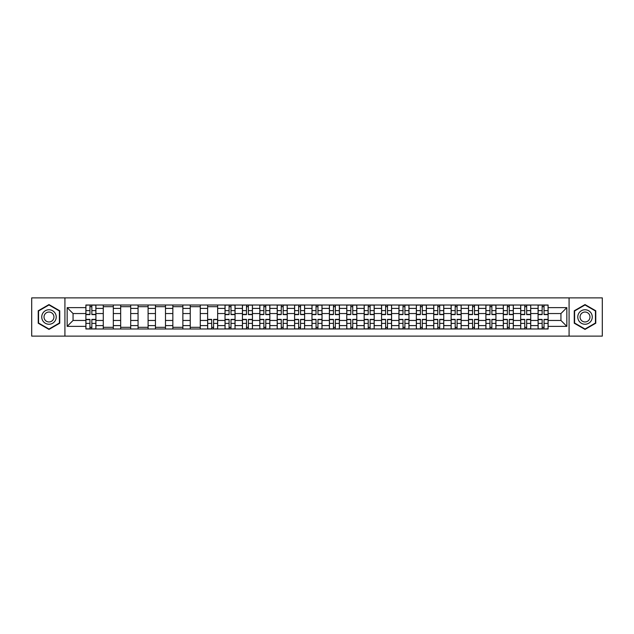 <?xml version="1.0" encoding="UTF-8"?>
<svg xmlns="http://www.w3.org/2000/svg" width="634" height="634" viewBox="0 0 634 634"><rect width="100%" height="100%" fill="white"/><g stroke="black" fill="none" stroke-linecap="round" stroke-linejoin="round"><path stroke-width="0.95" d="M569.078 336.123L602.3 336.123L602.3 297.877L31.7 297.877L31.7 336.123L569.078 336.123L569.078 297.877M103.279 328.983L103.279 308.417L95.916 308.417L95.916 328.983M95.916 308.417L95.916 305.017M103.279 308.417L103.279 305.017M113.312 305.017L113.312 328.983M120.666 328.983L120.666 305.017M130.699 305.017L130.699 328.983M138.061 328.983L138.061 305.017M148.094 305.017L148.094 328.983M155.449 328.983L155.449 305.017M165.49 305.017L165.49 328.983M172.844 328.983L172.844 305.017M182.877 305.017L182.877 328.983M190.24 328.983L190.24 305.017M200.273 305.017L200.273 328.983M207.627 328.983L207.627 305.017M217.66 305.017L217.66 328.983M225.022 328.983L225.022 305.017M235.056 305.017L235.056 328.983M242.418 328.983L242.418 305.017M252.451 305.017L252.451 328.983M259.805 328.983L259.805 305.017M269.838 305.017L269.838 328.983M277.201 328.983L277.201 305.017M287.234 305.017L287.234 328.983M294.588 328.983L294.588 305.017M304.621 305.017L304.621 328.983M311.983 328.983L311.983 305.017M322.017 305.017L322.017 328.983M329.379 328.983L329.379 305.017M339.412 305.017L339.412 328.983M346.766 328.983L346.766 305.017M356.799 305.017L356.799 328.983M364.162 328.983L364.162 305.017M374.195 305.017L374.195 328.983M381.549 328.983L381.549 305.017M391.582 305.017L391.582 328.983M398.944 328.983L398.944 305.017M408.978 305.017L408.978 328.983M416.34 328.983L416.34 305.017M426.373 305.017L426.373 328.983M433.727 328.983L433.727 305.017M443.76 305.017L443.76 328.983M451.123 328.983L451.123 305.017M461.156 305.017L461.156 328.983M468.51 328.983L468.51 305.017M478.551 305.017L478.551 328.983M485.906 328.983L485.906 305.017M495.939 305.017L495.939 328.983M503.301 328.983L503.301 305.017M513.334 305.017L513.334 328.983M520.688 328.983L520.688 305.017M530.721 305.017L530.721 328.983M538.084 328.983L538.084 305.017M538.084 320.455L530.721 320.455M520.688 320.455L513.334 320.455M503.301 320.455L495.939 320.455M485.906 320.455L478.551 320.455M468.51 320.455L461.156 320.455M451.123 320.455L443.76 320.455M433.727 320.455L426.373 320.455M416.34 320.455L408.978 320.455M398.944 320.455L391.582 320.455M381.549 320.455L374.195 320.455M364.162 320.455L356.799 320.455M346.766 320.455L339.412 320.455M329.379 320.455L322.017 320.455M311.983 320.455L304.621 320.455M294.588 320.455L287.234 320.455M277.201 320.455L269.838 320.455M259.805 320.455L252.451 320.455M242.418 320.455L235.056 320.455M225.022 320.455L217.66 320.455M207.627 320.455L200.273 320.455M190.24 320.455L182.877 320.455M172.844 320.455L165.49 320.455M155.449 320.455L148.094 320.455M138.061 320.455L130.699 320.455M120.666 320.455L113.312 320.455M103.279 320.455L95.916 320.455M538.084 313.545L530.721 313.545M520.688 313.545L513.334 313.545M503.301 313.545L495.939 313.545M485.906 313.545L478.551 313.545M468.51 313.545L461.156 313.545M451.123 313.545L443.76 313.545M433.727 313.545L426.373 313.545M416.34 313.545L408.978 313.545M398.944 313.545L391.582 313.545M381.549 313.545L374.195 313.545M364.162 313.545L356.799 313.545M346.766 313.545L339.412 313.545M329.379 313.545L322.017 313.545M311.983 313.545L304.621 313.545M294.588 313.545L287.234 313.545M277.201 313.545L269.838 313.545M259.805 313.545L252.451 313.545M242.418 313.545L235.056 313.545M225.022 313.545L217.66 313.545M207.627 313.545L200.273 313.545M190.24 313.545L182.877 313.545M172.844 313.545L165.49 313.545M155.449 313.545L148.094 313.545M138.061 313.545L130.699 313.545M120.666 313.545L113.312 313.545M103.279 313.545L95.916 313.545M73.061 320.455L85.883 320.455L85.883 313.545L73.061 313.545L73.061 320.455L67.156 326.367L67.156 307.633L85.883 307.633L85.883 313.545M548.117 313.545L548.117 320.455L560.939 320.455L560.939 313.545L548.117 313.545L548.117 305.017L85.883 305.017L85.883 307.633M548.117 307.633L566.844 307.633L566.844 326.367L548.117 326.367L548.117 320.455M85.883 320.455L85.883 328.983L548.117 328.983L548.117 326.367M85.883 326.367L67.156 326.367M64.922 336.123L64.922 297.877M59.739 310.787L48.984 304.574L38.222 310.787L38.222 323.213L48.984 329.426L59.739 323.213L59.739 310.787M595.778 310.787L585.016 304.574L574.261 310.787L574.261 323.213L585.016 329.426L595.778 323.213L595.778 310.787M91.851 327.31L89.957 327.31M89.957 306.69L91.851 306.69M113.312 327.31L103.279 327.31M103.279 306.69L113.312 306.69M130.699 327.31L120.666 327.31M120.666 306.69L130.699 306.69M148.094 327.31L138.061 327.31M138.061 306.69L148.094 306.69M165.49 327.31L155.449 327.31M155.449 306.69L165.49 306.69M182.877 327.31L172.844 327.31M172.844 306.69L182.877 306.69M200.273 327.31L190.24 327.31M190.24 306.69L200.273 306.69M213.595 327.31L211.701 327.31M207.627 306.69L217.66 306.69M230.99 327.31L229.088 327.31M229.088 306.69L230.99 306.69M248.377 327.31L246.483 327.31M246.483 306.69L248.377 306.69M265.773 327.31L263.879 327.31M263.879 306.69L265.773 306.69M283.16 327.31L281.266 327.31M281.266 306.69L283.16 306.69M300.556 327.31L298.662 327.31M298.662 306.69L300.556 306.69M317.951 327.31L316.049 327.31M316.049 306.69L317.951 306.69M335.338 327.31L333.444 327.31M333.444 306.69L335.338 306.69M352.734 327.31L350.84 327.31M350.84 306.69L352.734 306.69M370.121 327.31L368.227 327.31M368.227 306.69L370.121 306.69M387.517 327.31L385.623 327.31M385.623 306.69L387.517 306.69M404.912 327.31L403.01 327.31M403.01 306.69L404.912 306.69M422.299 327.31L420.405 327.31M420.405 306.69L422.299 306.69M439.695 327.31L437.801 327.31M437.801 306.69L439.695 306.69M457.082 327.31L455.188 327.31M455.188 306.69L457.082 306.69M474.478 327.31L472.584 327.31M472.584 306.69L474.478 306.69M491.873 327.31L489.971 327.31M489.971 306.69L491.873 306.69M509.26 327.31L507.366 327.31M507.366 306.69L509.26 306.69M526.656 327.31L524.762 327.31M524.762 306.69L526.656 306.69M544.043 327.31L542.149 327.31M542.149 306.69L544.043 306.69M67.156 307.633L73.061 313.545M560.939 320.455L566.844 326.367M560.939 313.545L566.844 307.633M91.851 314.607L91.851 305.128L95.861 305.128L95.861 314.607L91.851 314.607M89.957 306.579L91.851 306.579M88.285 305.128L85.939 305.128L85.939 314.607L89.957 314.607L89.957 305.128L93.523 305.128M89.957 319.393L89.957 328.872L85.939 328.872L85.939 319.393L89.957 319.393M91.851 327.421L89.957 327.421M93.523 328.872L95.861 328.872L95.861 319.393L91.851 319.393L91.851 328.872L88.285 328.872M42.708 320.622A7.243 7.243 0 0 0 52.606 323.277A7.243 7.243 0 0 0 55.253 313.378A7.243 7.243 0 0 0 45.355 310.723A7.243 7.243 0 0 0 42.708 320.622M44.681 319.481A4.961 4.961 0 0 0 51.465 321.295A4.961 4.961 0 0 0 53.28 314.519A4.961 4.961 0 0 0 46.504 312.705A4.961 4.961 0 0 0 44.681 319.481M48.984 304.962L59.406 310.985L59.406 323.015L48.984 329.038L38.555 323.015L38.555 310.985L48.984 304.962M578.747 320.622A7.243 7.243 0 0 0 588.645 323.277A7.243 7.243 0 0 0 591.292 313.378A7.243 7.243 0 0 0 581.394 310.723A7.243 7.243 0 0 0 578.747 320.622M580.72 319.481A4.961 4.961 0 0 0 587.496 321.295A4.961 4.961 0 0 0 589.319 314.519A4.961 4.961 0 0 0 582.535 312.705A4.961 4.961 0 0 0 580.72 319.481M585.016 304.962L595.445 310.985L595.445 323.015L585.016 329.038L574.594 323.015L574.594 310.985L585.016 304.962M230.99 314.607L230.99 305.128L235 305.128L235 314.607L230.99 314.607M229.088 306.579L230.99 306.579M227.416 305.128L225.078 305.128L225.078 314.607L229.088 314.607L229.088 305.128L232.662 305.128M248.377 314.607L248.377 305.128L252.395 305.128L252.395 314.607L248.377 314.607M246.483 306.579L248.377 306.579M244.811 305.128L242.473 305.128L242.473 314.607L246.483 314.607L246.483 305.128L250.05 305.128M265.773 314.607L265.773 305.128L269.783 305.128L269.783 314.607L265.773 314.607M263.879 306.579L265.773 306.579M262.207 305.128L259.861 305.128L259.861 314.607L263.879 314.607L263.879 305.128L267.445 305.128M283.16 314.607L283.16 305.128L287.178 305.128L287.178 314.607L283.16 314.607M281.266 306.579L283.16 306.579M279.594 305.128L277.256 305.128L277.256 314.607L281.266 314.607L281.266 305.128L284.832 305.128M300.556 314.607L300.556 305.128L304.566 305.128L304.566 314.607L300.556 314.607M298.662 306.579L300.556 306.579M296.989 305.128L294.644 305.128L294.644 314.607L298.662 314.607L298.662 305.128L302.228 305.128M317.951 314.607L317.951 305.128L321.961 305.128L321.961 314.607L317.951 314.607M316.049 306.579L317.951 306.579M314.377 305.128L312.039 305.128L312.039 314.607L316.049 314.607L316.049 305.128L319.623 305.128M335.338 314.607L335.338 305.128L339.356 305.128L339.356 314.607L335.338 314.607M333.444 306.579L335.338 306.579M331.772 305.128L329.434 305.128L329.434 314.607L333.444 314.607L333.444 305.128L337.011 305.128M352.734 314.607L352.734 305.128L356.744 305.128L356.744 314.607L352.734 314.607M350.84 306.579L352.734 306.579M349.168 305.128L346.822 305.128L346.822 314.607L350.84 314.607L350.84 305.128L354.406 305.128M370.121 314.607L370.121 305.128L374.139 305.128L374.139 314.607L370.121 314.607M368.227 306.579L370.121 306.579M366.555 305.128L364.217 305.128L364.217 314.607L368.227 314.607L368.227 305.128L371.793 305.128M387.517 314.607L387.517 305.128L391.527 305.128L391.527 314.607L387.517 314.607M385.623 306.579L387.517 306.579M383.95 305.128L381.605 305.128L381.605 314.607L385.623 314.607L385.623 305.128L389.189 305.128M404.912 314.607L404.912 305.128L408.922 305.128L408.922 314.607L404.912 314.607M403.01 306.579L404.912 306.579M401.338 305.128L399 305.128L399 314.607L403.01 314.607L403.01 305.128L406.584 305.128M422.299 314.607L422.299 305.128L426.317 305.128L426.317 314.607L422.299 314.607M420.405 306.579L422.299 306.579M418.733 305.128L416.395 305.128L416.395 314.607L420.405 314.607L420.405 305.128L423.972 305.128M439.695 314.607L439.695 305.128L443.705 305.128L443.705 314.607L439.695 314.607M437.801 306.579L439.695 306.579M436.129 305.128L433.783 305.128L433.783 314.607L437.801 314.607L437.801 305.128L441.367 305.128M457.082 314.607L457.082 305.128L461.1 305.128L461.1 314.607L457.082 314.607M455.188 306.579L457.082 306.579M453.516 305.128L451.178 305.128L451.178 314.607L455.188 314.607L455.188 305.128L458.754 305.128M211.701 319.393L211.701 328.872L207.683 328.872L207.683 319.393L211.701 319.393M213.595 327.421L211.701 327.421M215.267 328.872L217.605 328.872L217.605 319.393L213.595 319.393L213.595 328.872L210.028 328.872M229.088 319.393L229.088 328.872L225.078 328.872L225.078 319.393L229.088 319.393M230.99 327.421L229.088 327.421M232.662 328.872L235 328.872L235 319.393L230.99 319.393L230.99 328.872L227.416 328.872M246.483 319.393L246.483 328.872L242.473 328.872L242.473 319.393L246.483 319.393M248.377 327.421L246.483 327.421M250.05 328.872L252.395 328.872L252.395 319.393L248.377 319.393L248.377 328.872L244.811 328.872M263.879 319.393L263.879 328.872L259.861 328.872L259.861 319.393L263.879 319.393M265.773 327.421L263.879 327.421M267.445 328.872L269.783 328.872L269.783 319.393L265.773 319.393L265.773 328.872L262.207 328.872M281.266 319.393L281.266 328.872L277.256 328.872L277.256 319.393L281.266 319.393M283.16 327.421L281.266 327.421M284.832 328.872L287.178 328.872L287.178 319.393L283.16 319.393L283.16 328.872L279.594 328.872M298.662 319.393L298.662 328.872L294.644 328.872L294.644 319.393L298.662 319.393M300.556 327.421L298.662 327.421M302.228 328.872L304.566 328.872L304.566 319.393L300.556 319.393L300.556 328.872L296.989 328.872M316.049 319.393L316.049 328.872L312.039 328.872L312.039 319.393L316.049 319.393M317.951 327.421L316.049 327.421M319.623 328.872L321.961 328.872L321.961 319.393L317.951 319.393L317.951 328.872L314.377 328.872M333.444 319.393L333.444 328.872L329.434 328.872L329.434 319.393L333.444 319.393M335.338 327.421L333.444 327.421M337.011 328.872L339.356 328.872L339.356 319.393L335.338 319.393L335.338 328.872L331.772 328.872M350.84 319.393L350.84 328.872L346.822 328.872L346.822 319.393L350.84 319.393M352.734 327.421L350.84 327.421M354.406 328.872L356.744 328.872L356.744 319.393L352.734 319.393L352.734 328.872L349.168 328.872M368.227 319.393L368.227 328.872L364.217 328.872L364.217 319.393L368.227 319.393M370.121 327.421L368.227 327.421M371.793 328.872L374.139 328.872L374.139 319.393L370.121 319.393L370.121 328.872L366.555 328.872M385.623 319.393L385.623 328.872L381.605 328.872L381.605 319.393L385.623 319.393M387.517 327.421L385.623 327.421M389.189 328.872L391.527 328.872L391.527 319.393L387.517 319.393L387.517 328.872L383.95 328.872M403.01 319.393L403.01 328.872L399 328.872L399 319.393L403.01 319.393M404.912 327.421L403.01 327.421M406.584 328.872L408.922 328.872L408.922 319.393L404.912 319.393L404.912 328.872L401.338 328.872M420.405 319.393L420.405 328.872L416.395 328.872L416.395 319.393L420.405 319.393M422.299 327.421L420.405 327.421M423.972 328.872L426.317 328.872L426.317 319.393L422.299 319.393L422.299 328.872L418.733 328.872M437.801 319.393L437.801 328.872L433.783 328.872L433.783 319.393L437.801 319.393M439.695 327.421L437.801 327.421M441.367 328.872L443.705 328.872L443.705 319.393L439.695 319.393L439.695 328.872L436.129 328.872M455.188 319.393L455.188 328.872L451.178 328.872L451.178 319.393L455.188 319.393M457.082 327.421L455.188 327.421M458.754 328.872L461.1 328.872L461.1 319.393L457.082 319.393L457.082 328.872L453.516 328.872M474.478 314.607L474.478 305.128L478.488 305.128L478.488 314.607L474.478 314.607M472.584 306.579L474.478 306.579M470.911 305.128L468.566 305.128L468.566 314.607L472.584 314.607L472.584 305.128L476.15 305.128M472.584 319.393L472.584 328.872L468.566 328.872L468.566 319.393L472.584 319.393M474.478 327.421L472.584 327.421M476.15 328.872L478.488 328.872L478.488 319.393L474.478 319.393L474.478 328.872L470.911 328.872M491.873 314.607L491.873 305.128L495.883 305.128L495.883 314.607L491.873 314.607M489.971 306.579L491.873 306.579M488.299 305.128L485.961 305.128L485.961 314.607L489.971 314.607L489.971 305.128L493.545 305.128M489.971 319.393L489.971 328.872L485.961 328.872L485.961 319.393L489.971 319.393M491.873 327.421L489.971 327.421M493.545 328.872L495.883 328.872L495.883 319.393L491.873 319.393L491.873 328.872L488.299 328.872M509.26 314.607L509.26 305.128L513.278 305.128L513.278 314.607L509.26 314.607M507.366 306.579L509.26 306.579M505.694 305.128L503.356 305.128L503.356 314.607L507.366 314.607L507.366 305.128L510.933 305.128M507.366 319.393L507.366 328.872L503.356 328.872L503.356 319.393L507.366 319.393M509.26 327.421L507.366 327.421M510.933 328.872L513.278 328.872L513.278 319.393L509.26 319.393L509.26 328.872L505.694 328.872M526.656 314.607L526.656 305.128L530.666 305.128L530.666 314.607L526.656 314.607M524.762 306.579L526.656 306.579M523.09 305.128L520.744 305.128L520.744 314.607L524.762 314.607L524.762 305.128L528.328 305.128M524.762 319.393L524.762 328.872L520.744 328.872L520.744 319.393L524.762 319.393M526.656 327.421L524.762 327.421M528.328 328.872L530.666 328.872L530.666 319.393L526.656 319.393L526.656 328.872L523.09 328.872M544.043 314.607L544.043 305.128L548.061 305.128L548.061 314.607L544.043 314.607M542.149 306.579L544.043 306.579M540.477 305.128L538.139 305.128L538.139 314.607L542.149 314.607L542.149 305.128L545.716 305.128M542.149 319.393L542.149 328.872L538.139 328.872L538.139 319.393L542.149 319.393M544.043 327.421L542.149 327.421M545.716 328.872L548.061 328.872L548.061 319.393L544.043 319.393L544.043 328.872L540.477 328.872M520.688 308.417L513.334 308.417M503.301 308.417L495.939 308.417M485.906 308.417L478.551 308.417M468.51 308.417L461.156 308.417M451.123 308.417L443.76 308.417M433.727 308.417L426.373 308.417M416.34 308.417L408.978 308.417M398.944 308.417L391.582 308.417M381.549 308.417L374.195 308.417M364.162 308.417L356.799 308.417M346.766 308.417L339.412 308.417M329.379 308.417L322.017 308.417M311.983 308.417L304.621 308.417M294.588 308.417L287.234 308.417M277.201 308.417L269.838 308.417M259.805 308.417L252.451 308.417M242.418 308.417L235.056 308.417M225.022 308.417L217.66 308.417M207.627 308.417L200.273 308.417M190.24 308.417L182.877 308.417M172.844 308.417L165.49 308.417M155.449 308.417L148.094 308.417M138.061 308.417L130.699 308.417M120.666 308.417L113.312 308.417M538.084 308.417L530.721 308.417M520.688 325.583L513.334 325.583M503.301 325.583L495.939 325.583M485.906 325.583L478.551 325.583M468.51 325.583L461.156 325.583M451.123 325.583L443.76 325.583M433.727 325.583L426.373 325.583M416.34 325.583L408.978 325.583M398.944 325.583L391.582 325.583M381.549 325.583L374.195 325.583M364.162 325.583L356.799 325.583M346.766 325.583L339.412 325.583M329.379 325.583L322.017 325.583M311.983 325.583L304.621 325.583M294.588 325.583L287.234 325.583M277.201 325.583L269.838 325.583M259.805 325.583L252.451 325.583M242.418 325.583L235.056 325.583M225.022 325.583L217.66 325.583M207.627 325.583L200.273 325.583M190.24 325.583L182.877 325.583M172.844 325.583L165.49 325.583M155.449 325.583L148.094 325.583M138.061 325.583L130.699 325.583M120.666 325.583L113.312 325.583M103.279 325.583L95.916 325.583M538.084 325.583L530.721 325.583M91.851 314.369L95.861 314.369M91.851 310.605L95.861 310.605M85.939 314.369L89.957 314.369M85.939 310.605L89.957 310.605M89.957 319.631L85.939 319.631M89.957 323.395L85.939 323.395M95.861 319.631L91.851 319.631M95.861 323.395L91.851 323.395M230.99 314.369L235 314.369M230.99 310.605L235 310.605M225.078 314.369L229.088 314.369M225.078 310.605L229.088 310.605M248.377 314.369L252.395 314.369M248.377 310.605L252.395 310.605M242.473 314.369L246.483 314.369M242.473 310.605L246.483 310.605M265.773 314.369L269.783 314.369M265.773 310.605L269.783 310.605M259.861 314.369L263.879 314.369M259.861 310.605L263.879 310.605M283.16 314.369L287.178 314.369M283.16 310.605L287.178 310.605M277.256 314.369L281.266 314.369M277.256 310.605L281.266 310.605M300.556 314.369L304.566 314.369M300.556 310.605L304.566 310.605M294.644 314.369L298.662 314.369M294.644 310.605L298.662 310.605M317.951 314.369L321.961 314.369M317.951 310.605L321.961 310.605M312.039 314.369L316.049 314.369M312.039 310.605L316.049 310.605M335.338 314.369L339.356 314.369M335.338 310.605L339.356 310.605M329.434 314.369L333.444 314.369M329.434 310.605L333.444 310.605M352.734 314.369L356.744 314.369M352.734 310.605L356.744 310.605M346.822 314.369L350.84 314.369M346.822 310.605L350.84 310.605M370.121 314.369L374.139 314.369M370.121 310.605L374.139 310.605M364.217 314.369L368.227 314.369M364.217 310.605L368.227 310.605M387.517 314.369L391.527 314.369M387.517 310.605L391.527 310.605M381.605 314.369L385.623 314.369M381.605 310.605L385.623 310.605M404.912 314.369L408.922 314.369M404.912 310.605L408.922 310.605M399 314.369L403.01 314.369M399 310.605L403.01 310.605M422.299 314.369L426.317 314.369M422.299 310.605L426.317 310.605M416.395 314.369L420.405 314.369M416.395 310.605L420.405 310.605M439.695 314.369L443.705 314.369M439.695 310.605L443.705 310.605M433.783 314.369L437.801 314.369M433.783 310.605L437.801 310.605M457.082 314.369L461.1 314.369M457.082 310.605L461.1 310.605M451.178 314.369L455.188 314.369M451.178 310.605L455.188 310.605M211.701 319.631L207.683 319.631M211.701 323.395L207.683 323.395M217.605 319.631L213.595 319.631M217.605 323.395L213.595 323.395M229.088 319.631L225.078 319.631M229.088 323.395L225.078 323.395M235 319.631L230.99 319.631M235 323.395L230.99 323.395M246.483 319.631L242.473 319.631M246.483 323.395L242.473 323.395M252.395 319.631L248.377 319.631M252.395 323.395L248.377 323.395M263.879 319.631L259.861 319.631M263.879 323.395L259.861 323.395M269.783 319.631L265.773 319.631M269.783 323.395L265.773 323.395M281.266 319.631L277.256 319.631M281.266 323.395L277.256 323.395M287.178 319.631L283.16 319.631M287.178 323.395L283.16 323.395M298.662 319.631L294.644 319.631M298.662 323.395L294.644 323.395M304.566 319.631L300.556 319.631M304.566 323.395L300.556 323.395M316.049 319.631L312.039 319.631M316.049 323.395L312.039 323.395M321.961 319.631L317.951 319.631M321.961 323.395L317.951 323.395M333.444 319.631L329.434 319.631M333.444 323.395L329.434 323.395M339.356 319.631L335.338 319.631M339.356 323.395L335.338 323.395M350.84 319.631L346.822 319.631M350.84 323.395L346.822 323.395M356.744 319.631L352.734 319.631M356.744 323.395L352.734 323.395M368.227 319.631L364.217 319.631M368.227 323.395L364.217 323.395M374.139 319.631L370.121 319.631M374.139 323.395L370.121 323.395M385.623 319.631L381.605 319.631M385.623 323.395L381.605 323.395M391.527 319.631L387.517 319.631M391.527 323.395L387.517 323.395M403.01 319.631L399 319.631M403.01 323.395L399 323.395M408.922 319.631L404.912 319.631M408.922 323.395L404.912 323.395M420.405 319.631L416.395 319.631M420.405 323.395L416.395 323.395M426.317 319.631L422.299 319.631M426.317 323.395L422.299 323.395M437.801 319.631L433.783 319.631M437.801 323.395L433.783 323.395M443.705 319.631L439.695 319.631M443.705 323.395L439.695 323.395M455.188 319.631L451.178 319.631M455.188 323.395L451.178 323.395M461.1 319.631L457.082 319.631M461.1 323.395L457.082 323.395M474.478 314.369L478.488 314.369M474.478 310.605L478.488 310.605M468.566 314.369L472.584 314.369M468.566 310.605L472.584 310.605M472.584 319.631L468.566 319.631M472.584 323.395L468.566 323.395M478.488 319.631L474.478 319.631M478.488 323.395L474.478 323.395M491.873 314.369L495.883 314.369M491.873 310.605L495.883 310.605M485.961 314.369L489.971 314.369M485.961 310.605L489.971 310.605M489.971 319.631L485.961 319.631M489.971 323.395L485.961 323.395M495.883 319.631L491.873 319.631M495.883 323.395L491.873 323.395M509.26 314.369L513.278 314.369M509.26 310.605L513.278 310.605M503.356 314.369L507.366 314.369M503.356 310.605L507.366 310.605M507.366 319.631L503.356 319.631M507.366 323.395L503.356 323.395M513.278 319.631L509.26 319.631M513.278 323.395L509.26 323.395M526.656 314.369L530.666 314.369M526.656 310.605L530.666 310.605M520.744 314.369L524.762 314.369M520.744 310.605L524.762 310.605M524.762 319.631L520.744 319.631M524.762 323.395L520.744 323.395M530.666 319.631L526.656 319.631M530.666 323.395L526.656 323.395M544.043 314.369L548.061 314.369M544.043 310.605L548.061 310.605M538.139 314.369L542.149 314.369M538.139 310.605L542.149 310.605M542.149 319.631L538.139 319.631M542.149 323.395L538.139 323.395M548.061 319.631L544.043 319.631M548.061 323.395L544.043 323.395"/></g></svg>
